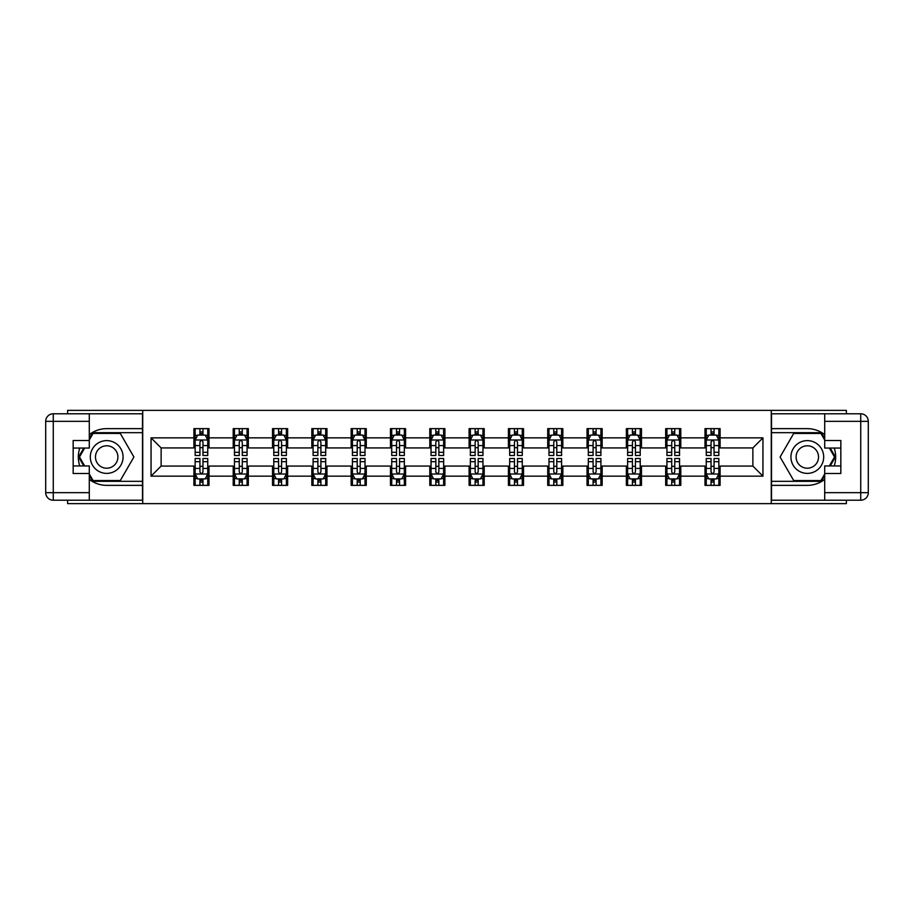 <?xml version="1.0" encoding="UTF-8"?>
<svg xmlns="http://www.w3.org/2000/svg" width="914" height="914" viewBox="0 0 914 914"><rect width="100%" height="100%" fill="white"/><g stroke="black" fill="none" stroke-linecap="round" stroke-linejoin="round"><path stroke-width="1.37" d="M67.625 500.221L67.625 503.625L846.375 503.625L846.375 500.221M846.375 413.779L846.375 410.375L771.267 410.375L771.267 503.625M771.267 410.375L67.625 410.375L67.625 413.779M142.733 503.625L142.733 410.375M720.106 437.852L720.106 428.643L704.991 428.643L704.991 437.852L680.793 437.852L680.793 428.643L665.678 428.643L665.678 437.852L641.479 437.852L641.479 428.643L626.364 428.643L626.364 437.852L602.166 437.852L602.166 428.643L587.039 428.643L587.039 437.852L562.853 437.852L562.853 428.643L547.726 428.643L547.726 437.852L523.539 437.852L523.539 428.643L508.413 428.643L508.413 437.852L484.214 437.852L484.214 428.643L469.099 428.643L469.099 437.852L444.901 437.852L444.901 428.643L429.786 428.643L429.786 437.852L405.588 437.852L405.588 428.643L390.461 428.643L390.461 437.852L366.274 437.852L366.274 428.643L351.147 428.643L351.147 437.852L326.961 437.852L326.961 428.643L311.834 428.643L311.834 437.852L287.636 437.852L287.636 428.643L272.521 428.643L272.521 437.852L248.322 437.852L248.322 428.643L233.207 428.643L233.207 437.852L209.009 437.852L209.009 428.643L193.894 428.643L193.894 437.852L151.05 437.852L151.05 476.148L161.127 466.071L193.894 466.071L193.894 485.357L209.009 485.357L209.009 466.071L233.207 466.071L233.207 485.357L248.322 485.357L248.322 466.071L272.521 466.071L272.521 485.357L287.636 485.357L287.636 466.071L311.834 466.071L311.834 485.357L326.961 485.357L326.961 466.071L351.147 466.071L351.147 485.357L366.274 485.357L366.274 466.071L390.461 466.071L390.461 485.357L405.588 485.357L405.588 466.071L429.786 466.071L429.786 485.357L444.901 485.357L444.901 466.071L469.099 466.071L469.099 485.357L484.214 485.357L484.214 466.071L508.413 466.071L508.413 485.357L523.539 485.357L523.539 466.071L547.726 466.071L547.726 485.357L562.853 485.357L562.853 466.071L587.039 466.071L587.039 485.357L602.166 485.357L602.166 466.071L626.364 466.071L626.364 485.357L641.479 485.357L641.479 466.071L665.678 466.071L665.678 485.357L680.793 485.357L680.793 466.071L704.991 466.071L704.991 485.357L720.106 485.357L720.106 466.071L752.873 466.071L752.873 447.929L720.106 447.929L720.106 437.852L762.95 437.852L762.95 476.148L720.106 476.148M704.991 476.148L680.793 476.148M665.678 476.148L641.479 476.148M626.364 476.148L602.166 476.148M587.039 476.148L562.853 476.148M547.726 476.148L523.539 476.148M508.413 476.148L484.214 476.148M469.099 476.148L444.901 476.148M429.786 476.148L405.588 476.148M390.461 476.148L366.274 476.148M351.147 476.148L326.961 476.148M311.834 476.148L287.636 476.148M272.521 476.148L248.322 476.148M233.207 476.148L209.009 476.148M193.894 476.148L151.05 476.148M704.991 437.852L704.991 447.929L680.793 447.929L680.793 437.852M665.678 437.852L665.678 447.929L641.479 447.929L641.479 437.852M626.364 437.852L626.364 447.929L602.166 447.929L602.166 437.852M587.039 437.852L587.039 447.929L562.853 447.929L562.853 437.852M547.726 437.852L547.726 447.929L523.539 447.929L523.539 437.852M508.413 437.852L508.413 447.929L484.214 447.929L484.214 437.852M469.099 437.852L469.099 447.929L444.901 447.929L444.901 437.852M429.786 437.852L429.786 447.929L405.588 447.929L405.588 437.852M390.461 437.852L390.461 447.929L366.274 447.929L366.274 437.852M351.147 437.852L351.147 447.929L326.961 447.929L326.961 437.852M311.834 437.852L311.834 447.929L287.636 447.929L287.636 437.852M272.521 437.852L272.521 447.929L248.322 447.929L248.322 437.852M233.207 437.852L233.207 447.929L209.009 447.929L209.009 437.852M193.894 437.852L193.894 447.929L161.127 447.929L151.05 437.852M161.127 447.929L161.127 466.071M762.95 476.148L752.873 466.071M752.873 447.929L762.95 437.852M193.894 434.95L195.15 434.95M199.938 434.95L202.965 434.95M207.752 434.95L209.009 434.95M193.894 447.677L195.15 447.677M199.938 447.677L202.965 447.677M207.752 447.677L209.009 447.677M193.894 466.323L195.15 466.323M199.938 466.323L202.965 466.323M207.752 466.323L209.009 466.323M193.894 479.05L195.15 479.05M199.938 479.05L202.965 479.05M207.752 479.05L209.009 479.05M233.207 466.323L234.464 466.323M239.251 466.323L242.279 466.323M247.066 466.323L248.322 466.323M233.207 479.05L234.464 479.05M239.251 479.05L242.279 479.05M247.066 479.05L248.322 479.05M233.207 434.95L234.464 434.95M239.251 434.95L242.279 434.95M247.066 434.95L248.322 434.95M233.207 447.677L234.464 447.677M239.251 447.677L242.279 447.677M247.066 447.677L248.322 447.677M272.521 466.323L273.777 466.323M278.564 466.323L281.592 466.323M286.379 466.323L287.636 466.323M272.521 479.05L273.777 479.05M278.564 479.05L281.592 479.05M286.379 479.05L287.636 479.05M272.521 434.95L273.777 434.95M278.564 434.95L281.592 434.95M286.379 434.95L287.636 434.95M272.521 447.677L273.777 447.677M278.564 447.677L281.592 447.677M286.379 447.677L287.636 447.677M311.834 466.323L313.091 466.323M317.889 466.323L320.905 466.323M325.692 466.323L326.961 466.323M311.834 479.05L313.091 479.05M317.889 479.05L320.905 479.05M325.692 479.05L326.961 479.05M311.834 434.95L313.091 434.95M317.889 434.95L320.905 434.95M325.692 434.95L326.961 434.95M311.834 447.677L313.091 447.677M317.889 447.677L320.905 447.677M325.692 447.677L326.961 447.677M351.147 466.323L352.416 466.323M357.203 466.323L360.219 466.323M365.017 466.323L366.274 466.323M351.147 479.05L352.416 479.05M357.203 479.05L360.219 479.05M365.017 479.05L366.274 479.05M351.147 434.95L352.416 434.95M357.203 434.95L360.219 434.95M365.017 434.95L366.274 434.95M351.147 447.677L352.416 447.677M357.203 447.677L360.219 447.677M365.017 447.677L366.274 447.677M390.461 466.323L391.729 466.323M396.516 466.323L399.544 466.323M404.331 466.323L405.588 466.323M390.461 479.05L391.729 479.05M396.516 479.05L399.544 479.05M404.331 479.05L405.588 479.05M390.461 434.95L391.729 434.95M396.516 434.95L399.544 434.95M404.331 434.95L405.588 434.95M390.461 447.677L391.729 447.677M396.516 447.677L399.544 447.677M404.331 447.677L405.588 447.677M429.786 466.323L431.042 466.323M435.829 466.323L438.857 466.323M443.644 466.323L444.901 466.323M429.786 479.05L431.042 479.05M435.829 479.05L438.857 479.05M443.644 479.05L444.901 479.05M429.786 434.95L431.042 434.95M435.829 434.95L438.857 434.95M443.644 434.95L444.901 434.95M429.786 447.677L431.042 447.677M435.829 447.677L438.857 447.677M443.644 447.677L444.901 447.677M469.099 466.323L470.356 466.323M475.143 466.323L478.171 466.323M482.958 466.323L484.214 466.323M469.099 479.05L470.356 479.05M475.143 479.05L478.171 479.05M482.958 479.05L484.214 479.05M469.099 434.95L470.356 434.95M475.143 434.95L478.171 434.95M482.958 434.95L484.214 434.95M469.099 447.677L470.356 447.677M475.143 447.677L478.171 447.677M482.958 447.677L484.214 447.677M508.413 466.323L509.669 466.323M514.456 466.323L517.484 466.323M522.271 466.323L523.539 466.323M508.413 479.05L509.669 479.05M514.456 479.05L517.484 479.05M522.271 479.05L523.539 479.05M508.413 434.95L509.669 434.95M514.456 434.95L517.484 434.95M522.271 434.95L523.539 434.95M508.413 447.677L509.669 447.677M514.456 447.677L517.484 447.677M522.271 447.677L523.539 447.677M547.726 466.323L548.983 466.323M553.781 466.323L556.797 466.323M561.584 466.323L562.853 466.323M547.726 479.05L548.983 479.05M553.781 479.05L556.797 479.05M561.584 479.05L562.853 479.05M547.726 434.95L548.983 434.95M553.781 434.95L556.797 434.95M561.584 434.95L562.853 434.95M547.726 447.677L548.983 447.677M553.781 447.677L556.797 447.677M561.584 447.677L562.853 447.677M587.039 466.323L588.308 466.323M593.095 466.323L596.111 466.323M600.909 466.323L602.166 466.323M587.039 479.05L588.308 479.05M593.095 479.05L596.111 479.05M600.909 479.05L602.166 479.05M587.039 434.95L588.308 434.95M593.095 434.95L596.111 434.95M600.909 434.95L602.166 434.95M587.039 447.677L588.308 447.677M593.095 447.677L596.111 447.677M600.909 447.677L602.166 447.677M626.364 466.323L627.621 466.323M632.408 466.323L635.436 466.323M640.223 466.323L641.479 466.323M626.364 479.05L627.621 479.05M632.408 479.05L635.436 479.05M640.223 479.05L641.479 479.05M626.364 434.95L627.621 434.95M632.408 434.95L635.436 434.95M640.223 434.95L641.479 434.95M626.364 447.677L627.621 447.677M632.408 447.677L635.436 447.677M640.223 447.677L641.479 447.677M665.678 466.323L666.934 466.323M671.721 466.323L674.749 466.323M679.536 466.323L680.793 466.323M665.678 479.05L666.934 479.05M671.721 479.05L674.749 479.05M679.536 479.05L680.793 479.05M665.678 434.95L666.934 434.95M671.721 434.95L674.749 434.95M679.536 434.95L680.793 434.95M665.678 447.677L666.934 447.677M671.721 447.677L674.749 447.677M679.536 447.677L680.793 447.677M704.991 466.323L706.248 466.323M711.035 466.323L714.062 466.323M718.85 466.323L720.106 466.323M704.991 479.05L706.248 479.05M711.035 479.05L714.062 479.05M718.85 479.05L720.106 479.05M704.991 434.95L706.248 434.95M711.035 434.95L714.062 434.95M718.85 434.95L720.106 434.95M704.991 447.677L706.248 447.677M711.035 447.677L714.062 447.677M718.85 447.677L720.106 447.677M202.965 431.922L199.938 431.922M207.752 452.327L202.965 452.327L202.965 455.492L207.752 455.492L207.752 440.114L205.227 435.075L197.664 435.075L195.15 440.114L195.15 455.492L199.938 455.492L199.938 452.327L195.15 452.327M195.15 440.114L195.15 428.643M207.752 440.114L207.752 428.643M199.938 435.075L199.938 428.643M202.965 428.643L202.965 435.075M202.965 452.327L202.965 442.01C201.96 440.068 200.943 440.068 199.938 442.01L199.938 452.327M199.938 482.078L202.965 482.078M195.15 461.673L199.938 461.673L199.938 458.508L195.15 458.508L195.15 473.886L197.664 478.925L205.227 478.925L207.752 473.886L207.752 458.508L202.965 458.508L202.965 461.673L207.752 461.673M207.752 473.886L207.752 485.357M195.15 473.886L195.15 485.357M202.965 478.925L202.965 485.357M199.938 485.357L199.938 478.925M199.938 461.673L199.938 471.99C200.943 473.932 201.948 473.932 202.965 471.99L202.965 461.673M114.878 442.81A16.383 16.383 0 0 0 92.508 448.808A16.383 16.383 0 0 0 98.495 471.19A16.383 16.383 0 0 0 120.877 465.192A16.383 16.383 0 0 0 114.878 442.81M112.296 447.289A11.219 11.219 0 0 0 96.975 451.39A11.219 11.219 0 0 0 101.077 466.711A11.219 11.219 0 0 0 116.398 462.61A11.219 11.219 0 0 0 112.296 447.289M93.079 433.43L120.294 433.442L133.901 457L120.294 480.558L93.079 480.558L89.298 474.012M84.648 465.946L79.484 457L84.648 448.054M89.298 439.988L93.079 433.442M815.505 442.81A16.383 16.383 0 0 0 793.124 448.808A16.383 16.383 0 0 0 799.122 471.19A16.383 16.383 0 0 0 821.492 465.192A16.383 16.383 0 0 0 815.505 442.81M812.923 447.289A11.219 11.219 0 0 0 797.602 451.39A11.219 11.219 0 0 0 801.704 466.711A11.219 11.219 0 0 0 817.025 462.61A11.219 11.219 0 0 0 812.923 447.289M824.702 474.012L820.921 480.57L793.706 480.57M793.706 480.558L780.099 457L793.706 433.442L820.921 433.442L824.702 439.988M829.352 448.054L834.516 457L829.352 465.946M89.298 479.393A28.357 28.357 0 0 0 106.687 485.357L142.481 485.357L142.481 500.221L53.263 500.221A7.563 7.563 0 0 1 45.7 492.657L45.7 421.343A7.563 7.563 0 0 1 53.263 413.779L89.298 413.779L89.298 448.054L73.166 448.054M89.298 413.779L142.481 413.779L142.481 428.643L106.687 428.643A28.357 28.357 0 0 0 89.298 434.607M79.781 448.054A28.357 28.357 0 0 0 79.781 465.946M142.481 485.357L142.481 428.643M73.166 465.946L89.298 465.946L89.298 500.221M89.298 440.491L73.166 440.491L73.166 473.509L89.298 473.509M142.481 432.676L92.645 432.676L89.298 438.48M89.298 475.52L92.645 481.324L142.481 481.324M83.768 448.054L78.604 457L83.768 465.946M824.702 434.607A28.357 28.357 0 0 0 807.313 428.643L771.519 428.643L771.519 413.779L860.737 413.779A7.563 7.563 0 0 1 868.3 421.343L868.3 492.657A7.563 7.563 0 0 1 860.737 500.221L824.702 500.221L824.702 465.946L840.834 465.946M824.702 500.221L771.519 500.221L771.519 485.357L807.313 485.357A28.357 28.357 0 0 0 824.702 479.393M834.219 465.946A28.357 28.357 0 0 0 834.219 448.054M771.519 428.643L771.519 485.357M840.834 448.054L824.702 448.054L824.702 413.779M824.702 473.509L840.834 473.509L840.834 440.491L824.702 440.491M771.519 481.324L821.355 481.324L824.702 475.52M824.702 438.48L821.355 432.676L771.519 432.676M830.232 465.946L835.396 457L830.232 448.054M242.279 431.922L239.251 431.922M247.066 452.327L242.279 452.327L242.279 455.492L247.066 455.492L247.066 440.114L244.541 435.075L236.989 435.075L234.464 440.114L234.464 455.492L239.251 455.492L239.251 452.327L234.464 452.327M234.464 440.114L234.464 428.643M247.066 440.114L247.066 428.643M239.251 435.075L239.251 428.643M242.279 428.643L242.279 435.075M242.279 452.327L242.279 442.01C241.273 440.068 240.268 440.068 239.251 442.01L239.251 452.327M281.592 431.922L278.564 431.922M286.379 452.327L281.592 452.327L281.592 455.492L286.379 455.492L286.379 440.114L283.866 435.075L276.302 435.075L273.777 440.114L273.777 455.492L278.564 455.492L278.564 452.327L273.777 452.327M273.777 440.114L273.777 428.643M286.379 440.114L286.379 428.643M278.564 435.075L278.564 428.643M281.592 428.643L281.592 435.075M281.592 452.327L281.592 442.01C280.587 440.068 279.581 440.068 278.564 442.01L278.564 452.327M239.251 482.078L242.279 482.078M234.464 461.673L239.251 461.673L239.251 458.508L234.464 458.508L234.464 473.886L236.989 478.925L244.541 478.925L247.066 473.886L247.066 458.508L242.279 458.508L242.279 461.673L247.066 461.673M247.066 473.886L247.066 485.357M234.464 473.886L234.464 485.357M242.279 478.925L242.279 485.357M239.251 485.357L239.251 478.925M239.251 461.673L239.251 471.99C240.256 473.932 241.273 473.932 242.279 471.99L242.279 461.673M278.564 482.078L281.592 482.078M273.777 461.673L278.564 461.673L278.564 458.508L273.777 458.508L273.777 473.886L276.302 478.925L283.866 478.925L286.379 473.886L286.379 458.508L281.592 458.508L281.592 461.673L286.379 461.673M286.379 473.886L286.379 485.357M273.777 473.886L273.777 485.357M281.592 478.925L281.592 485.357M278.564 485.357L278.564 478.925M278.564 461.673L278.564 471.99C279.57 473.932 280.587 473.932 281.592 471.99L281.592 461.673M320.905 431.922L317.889 431.922M325.692 452.327L320.905 452.327L320.905 455.492L325.692 455.492L325.692 440.114L323.179 435.075L315.616 435.075L313.091 440.114L313.091 455.492L317.889 455.492L317.889 452.327L313.091 452.327M313.091 440.114L313.091 428.643M325.692 440.114L325.692 428.643M317.889 435.075L317.889 428.643M320.905 428.643L320.905 435.075M320.905 452.327L320.905 442.01C319.9 440.068 318.895 440.068 317.889 442.01L317.889 452.327M360.219 431.922L357.203 431.922M365.017 452.327L360.219 452.327L360.219 455.492L365.017 455.492L365.017 440.114L362.492 435.075L354.929 435.075L352.416 440.114L352.416 455.492L357.203 455.492L357.203 452.327L352.416 452.327M352.416 440.114L352.416 428.643M365.017 440.114L365.017 428.643M357.203 435.075L357.203 428.643M360.219 428.643L360.219 435.075M360.219 452.327L360.219 442.01C359.213 440.068 358.208 440.068 357.203 442.01L357.203 452.327M399.544 431.922L396.516 431.922M404.331 452.327L399.544 452.327L399.544 455.492L404.331 455.492L404.331 440.114L401.806 435.075L394.242 435.075L391.729 440.114L391.729 455.492L396.516 455.492L396.516 452.327L391.729 452.327M391.729 440.114L391.729 428.643M404.331 440.114L404.331 428.643M396.516 435.075L396.516 428.643M399.544 428.643L399.544 435.075M399.544 452.327L399.544 442.01C398.527 440.068 397.521 440.068 396.516 442.01L396.516 452.327M317.889 482.078L320.905 482.078M313.091 461.673L317.889 461.673L317.889 458.508L313.091 458.508L313.091 473.886L315.616 478.925L323.179 478.925L325.692 473.886L325.692 458.508L320.905 458.508L320.905 461.673L325.692 461.673M325.692 473.886L325.692 485.357M313.091 473.886L313.091 485.357M320.905 478.925L320.905 485.357M317.889 485.357L317.889 478.925M317.889 461.673L317.889 471.99C318.895 473.932 319.9 473.932 320.905 471.99L320.905 461.673M357.203 482.078L360.219 482.078M352.416 461.673L357.203 461.673L357.203 458.508L352.416 458.508L352.416 473.886L354.929 478.925L362.492 478.925L365.017 473.886L365.017 458.508L360.219 458.508L360.219 461.673L365.017 461.673M365.017 473.886L365.017 485.357M352.416 473.886L352.416 485.357M360.219 478.925L360.219 485.357M357.203 485.357L357.203 478.925M357.203 461.673L357.203 471.99C358.208 473.932 359.213 473.932 360.219 471.99L360.219 461.673M396.516 482.078L399.544 482.078M391.729 461.673L396.516 461.673L396.516 458.508L391.729 458.508L391.729 473.886L394.242 478.925L401.806 478.925L404.331 473.886L404.331 458.508L399.544 458.508L399.544 461.673L404.331 461.673M404.331 473.886L404.331 485.357M391.729 473.886L391.729 485.357M399.544 478.925L399.544 485.357M396.516 485.357L396.516 478.925M396.516 461.673L396.516 471.99C397.521 473.932 398.527 473.932 399.544 471.99L399.544 461.673M438.857 431.922L435.829 431.922M443.644 452.327L438.857 452.327L438.857 455.492L443.644 455.492L443.644 440.114L441.119 435.075L433.567 435.075L431.042 440.114L431.042 455.492L435.829 455.492L435.829 452.327L431.042 452.327M431.042 440.114L431.042 428.643M443.644 440.114L443.644 428.643M435.829 435.075L435.829 428.643M438.857 428.643L438.857 435.075M438.857 452.327L438.857 442.01C437.852 440.068 436.835 440.068 435.829 442.01L435.829 452.327M435.829 482.078L438.857 482.078M431.042 461.673L435.829 461.673L435.829 458.508L431.042 458.508L431.042 473.886L433.567 478.925L441.119 478.925L443.644 473.886L443.644 458.508L438.857 458.508L438.857 461.673L443.644 461.673M443.644 473.886L443.644 485.357M431.042 473.886L431.042 485.357M438.857 478.925L438.857 485.357M435.829 485.357L435.829 478.925M435.829 461.673L435.829 471.99C436.835 473.932 437.84 473.932 438.857 471.99L438.857 461.673M478.171 431.922L475.143 431.922M482.958 452.327L478.171 452.327L478.171 455.492L482.958 455.492L482.958 440.114L480.433 435.075L472.881 435.075L470.356 440.114L470.356 455.492L475.143 455.492L475.143 452.327L470.356 452.327M470.356 440.114L470.356 428.643M482.958 440.114L482.958 428.643M475.143 435.075L475.143 428.643M478.171 428.643L478.171 435.075M478.171 452.327L478.171 442.01C477.165 440.068 476.16 440.068 475.143 442.01L475.143 452.327M475.143 482.078L478.171 482.078M470.356 461.673L475.143 461.673L475.143 458.508L470.356 458.508L470.356 473.886L472.881 478.925L480.433 478.925L482.958 473.886L482.958 458.508L478.171 458.508L478.171 461.673L482.958 461.673M482.958 473.886L482.958 485.357M470.356 473.886L470.356 485.357M478.171 478.925L478.171 485.357M475.143 485.357L475.143 478.925M475.143 461.673L475.143 471.99C476.148 473.932 477.165 473.932 478.171 471.99L478.171 461.673M517.484 431.922L514.456 431.922M522.271 452.327L517.484 452.327L517.484 455.492L522.271 455.492L522.271 440.114L519.758 435.075L512.194 435.075L509.669 440.114L509.669 455.492L514.456 455.492L514.456 452.327L509.669 452.327M509.669 440.114L509.669 428.643M522.271 440.114L522.271 428.643M514.456 435.075L514.456 428.643M517.484 428.643L517.484 435.075M517.484 452.327L517.484 442.01C516.479 440.068 515.473 440.068 514.456 442.01L514.456 452.327M514.456 482.078L517.484 482.078M509.669 461.673L514.456 461.673L514.456 458.508L509.669 458.508L509.669 473.886L512.194 478.925L519.758 478.925L522.271 473.886L522.271 458.508L517.484 458.508L517.484 461.673L522.271 461.673M522.271 473.886L522.271 485.357M509.669 473.886L509.669 485.357M517.484 478.925L517.484 485.357M514.456 485.357L514.456 478.925M514.456 461.673L514.456 471.99C515.473 473.932 516.479 473.932 517.484 471.99L517.484 461.673M556.797 431.922L553.781 431.922M561.584 452.327L556.797 452.327L556.797 455.492L561.584 455.492L561.584 440.114L559.071 435.075L551.508 435.075L548.983 440.114L548.983 455.492L553.781 455.492L553.781 452.327L548.983 452.327M548.983 440.114L548.983 428.643M561.584 440.114L561.584 428.643M553.781 435.075L553.781 428.643M556.797 428.643L556.797 435.075M556.797 452.327L556.797 442.01C555.792 440.068 554.787 440.068 553.781 442.01L553.781 452.327M553.781 482.078L556.797 482.078M548.983 461.673L553.781 461.673L553.781 458.508L548.983 458.508L548.983 473.886L551.508 478.925L559.071 478.925L561.584 473.886L561.584 458.508L556.797 458.508L556.797 461.673L561.584 461.673M561.584 473.886L561.584 485.357M548.983 473.886L548.983 485.357M556.797 478.925L556.797 485.357M553.781 485.357L553.781 478.925M553.781 461.673L553.781 471.99C554.787 473.932 555.792 473.932 556.797 471.99L556.797 461.673M596.111 431.922L593.095 431.922M600.909 452.327L596.111 452.327L596.111 455.492L600.909 455.492L600.909 440.114L598.384 435.075L590.821 435.075L588.308 440.114L588.308 455.492L593.095 455.492L593.095 452.327L588.308 452.327M588.308 440.114L588.308 428.643M600.909 440.114L600.909 428.643M593.095 435.075L593.095 428.643M596.111 428.643L596.111 435.075M596.111 452.327L596.111 442.01C595.105 440.068 594.1 440.068 593.095 442.01L593.095 452.327M593.095 482.078L596.111 482.078M588.308 461.673L593.095 461.673L593.095 458.508L588.308 458.508L588.308 473.886L590.821 478.925L598.384 478.925L600.909 473.886L600.909 458.508L596.111 458.508L596.111 461.673L600.909 461.673M600.909 473.886L600.909 485.357M588.308 473.886L588.308 485.357M596.111 478.925L596.111 485.357M593.095 485.357L593.095 478.925M593.095 461.673L593.095 471.99C594.1 473.932 595.105 473.932 596.111 471.99L596.111 461.673M635.436 431.922L632.408 431.922M640.223 452.327L635.436 452.327L635.436 455.492L640.223 455.492L640.223 440.114L637.698 435.075L630.134 435.075L627.621 440.114L627.621 455.492L632.408 455.492L632.408 452.327L627.621 452.327M627.621 440.114L627.621 428.643M640.223 440.114L640.223 428.643M632.408 435.075L632.408 428.643M635.436 428.643L635.436 435.075M635.436 452.327L635.436 442.01C634.43 440.068 633.413 440.068 632.408 442.01L632.408 452.327M632.408 482.078L635.436 482.078M627.621 461.673L632.408 461.673L632.408 458.508L627.621 458.508L627.621 473.886L630.134 478.925L637.698 478.925L640.223 473.886L640.223 458.508L635.436 458.508L635.436 461.673L640.223 461.673M640.223 473.886L640.223 485.357M627.621 473.886L627.621 485.357M635.436 478.925L635.436 485.357M632.408 485.357L632.408 478.925M632.408 461.673L632.408 471.99C633.413 473.932 634.419 473.932 635.436 471.99L635.436 461.673M674.749 431.922L671.721 431.922M679.536 452.327L674.749 452.327L674.749 455.492L679.536 455.492L679.536 440.114L677.011 435.075L669.459 435.075L666.934 440.114L666.934 455.492L671.721 455.492L671.721 452.327L666.934 452.327M666.934 440.114L666.934 428.643M679.536 440.114L679.536 428.643M671.721 435.075L671.721 428.643M674.749 428.643L674.749 435.075M674.749 452.327L674.749 442.01C673.744 440.068 672.727 440.068 671.721 442.01L671.721 452.327M671.721 482.078L674.749 482.078M666.934 461.673L671.721 461.673L671.721 458.508L666.934 458.508L666.934 473.886L669.459 478.925L677.011 478.925L679.536 473.886L679.536 458.508L674.749 458.508L674.749 461.673L679.536 461.673M679.536 473.886L679.536 485.357M666.934 473.886L666.934 485.357M674.749 478.925L674.749 485.357M671.721 485.357L671.721 478.925M671.721 461.673L671.721 471.99C672.727 473.932 673.732 473.932 674.749 471.99L674.749 461.673M714.062 431.922L711.035 431.922M718.85 452.327L714.062 452.327L714.062 455.492L718.85 455.492L718.85 440.114L716.336 435.075L708.773 435.075L706.248 440.114L706.248 455.492L711.035 455.492L711.035 452.327L706.248 452.327M706.248 440.114L706.248 428.643M718.85 440.114L718.85 428.643M711.035 435.075L711.035 428.643M714.062 428.643L714.062 435.075M714.062 452.327L714.062 442.01C713.057 440.068 712.052 440.068 711.035 442.01L711.035 452.327M711.035 482.078L714.062 482.078M706.248 461.673L711.035 461.673L711.035 458.508L706.248 458.508L706.248 473.886L708.773 478.925L716.336 478.925L718.85 473.886L718.85 458.508L714.062 458.508L714.062 461.673L718.85 461.673M718.85 473.886L718.85 485.357M706.248 473.886L706.248 485.357M714.062 478.925L714.062 485.357M711.035 485.357L711.035 478.925M711.035 461.673L711.035 471.99C712.04 473.932 713.057 473.932 714.062 471.99L714.062 461.673M207.684 439.988L195.208 439.988M195.15 435.372L197.515 435.372M205.376 435.372L207.752 435.372M199.938 445.575L195.15 445.575M207.752 445.575L202.965 445.575M202.965 433.533L199.938 433.533M195.208 474.012L207.684 474.012M207.752 478.628L205.376 478.628M197.515 478.628L195.15 478.628M202.965 468.425L207.752 468.425M195.15 468.425L199.938 468.425M199.938 480.467L202.965 480.467M89.298 421.343L53.263 421.343L53.263 492.657L89.298 492.657M45.7 421.343L53.263 421.343L53.263 413.779M53.263 500.221L53.263 492.657L45.7 492.657M824.702 492.657L860.737 492.657L860.737 421.343L824.702 421.343M868.3 492.657L860.737 492.657L860.737 500.221M860.737 413.779L860.737 421.343L868.3 421.343M246.997 439.988L234.532 439.988M234.464 435.372L236.829 435.372M244.701 435.372L247.066 435.372M239.251 445.575L234.464 445.575M247.066 445.575L242.279 445.575M242.279 433.533L239.251 433.533M286.322 439.988L273.846 439.988M273.777 435.372L276.154 435.372M284.014 435.372L286.379 435.372M278.564 445.575L273.777 445.575M286.379 445.575L281.592 445.575M281.592 433.533L278.564 433.533M234.532 474.012L246.997 474.012M247.066 478.628L244.701 478.628M236.829 478.628L234.464 478.628M242.279 468.425L247.066 468.425M234.464 468.425L239.251 468.425M239.251 480.467L242.279 480.467M273.846 474.012L286.322 474.012M286.379 478.628L284.014 478.628M276.154 478.628L273.777 478.628M281.592 468.425L286.379 468.425M273.777 468.425L278.564 468.425M278.564 480.467L281.592 480.467M325.635 439.988L313.159 439.988M313.091 435.372L315.467 435.372M323.328 435.372L325.692 435.372M317.889 445.575L313.091 445.575M325.692 445.575L320.905 445.575M320.905 433.533L317.889 433.533M364.949 439.988L352.473 439.988M352.416 435.372L354.781 435.372M362.641 435.372L365.017 435.372M357.203 445.575L352.416 445.575M365.017 445.575L360.219 445.575M360.219 433.533L357.203 433.533M404.262 439.988L391.786 439.988M391.729 435.372L394.094 435.372M401.954 435.372L404.331 435.372M396.516 445.575L391.729 445.575M404.331 445.575L399.544 445.575M399.544 433.533L396.516 433.533M313.159 474.012L325.635 474.012M325.692 478.628L323.328 478.628M315.467 478.628L313.091 478.628M320.905 468.425L325.692 468.425M313.091 468.425L317.889 468.425M317.889 480.467L320.905 480.467M352.473 474.012L364.949 474.012M365.017 478.628L362.641 478.628M354.781 478.628L352.416 478.628M360.219 468.425L365.017 468.425M352.416 468.425L357.203 468.425M357.203 480.467L360.219 480.467M391.786 474.012L404.262 474.012M404.331 478.628L401.954 478.628M394.094 478.628L391.729 478.628M399.544 468.425L404.331 468.425M391.729 468.425L396.516 468.425M396.516 480.467L399.544 480.467M443.576 439.988L431.1 439.988M431.042 435.372L433.407 435.372M441.279 435.372L443.644 435.372M435.829 445.575L431.042 445.575M443.644 445.575L438.857 445.575M438.857 433.533L435.829 433.533M431.1 474.012L443.576 474.012M443.644 478.628L441.279 478.628M433.407 478.628L431.042 478.628M438.857 468.425L443.644 468.425M431.042 468.425L435.829 468.425M435.829 480.467L438.857 480.467M482.9 439.988L470.424 439.988M470.356 435.372L472.721 435.372M480.593 435.372L482.958 435.372M475.143 445.575L470.356 445.575M482.958 445.575L478.171 445.575M478.171 433.533L475.143 433.533M470.424 474.012L482.9 474.012M482.958 478.628L480.593 478.628M472.721 478.628L470.356 478.628M478.171 468.425L482.958 468.425M470.356 468.425L475.143 468.425M475.143 480.467L478.171 480.467M522.214 439.988L509.738 439.988M509.669 435.372L512.046 435.372M519.906 435.372L522.271 435.372M514.456 445.575L509.669 445.575M522.271 445.575L517.484 445.575M517.484 433.533L514.456 433.533M509.738 474.012L522.214 474.012M522.271 478.628L519.906 478.628M512.046 478.628L509.669 478.628M517.484 468.425L522.271 468.425M509.669 468.425L514.456 468.425M514.456 480.467L517.484 480.467M561.527 439.988L549.051 439.988M548.983 435.372L551.359 435.372M559.219 435.372L561.584 435.372M553.781 445.575L548.983 445.575M561.584 445.575L556.797 445.575M556.797 433.533L553.781 433.533M549.051 474.012L561.527 474.012M561.584 478.628L559.219 478.628M551.359 478.628L548.983 478.628M556.797 468.425L561.584 468.425M548.983 468.425L553.781 468.425M553.781 480.467L556.797 480.467M600.841 439.988L588.365 439.988M588.308 435.372L590.673 435.372M598.533 435.372L600.909 435.372M593.095 445.575L588.308 445.575M600.909 445.575L596.111 445.575M596.111 433.533L593.095 433.533M588.365 474.012L600.841 474.012M600.909 478.628L598.533 478.628M590.673 478.628L588.308 478.628M596.111 468.425L600.909 468.425M588.308 468.425L593.095 468.425M593.095 480.467L596.111 480.467M640.154 439.988L627.678 439.988M627.621 435.372L629.986 435.372M637.846 435.372L640.223 435.372M632.408 445.575L627.621 445.575M640.223 445.575L635.436 445.575M635.436 433.533L632.408 433.533M627.678 474.012L640.154 474.012M640.223 478.628L637.846 478.628M629.986 478.628L627.621 478.628M635.436 468.425L640.223 468.425M627.621 468.425L632.408 468.425M632.408 480.467L635.436 480.467M679.468 439.988L667.003 439.988M666.934 435.372L669.299 435.372M677.171 435.372L679.536 435.372M671.721 445.575L666.934 445.575M679.536 445.575L674.749 445.575M674.749 433.533L671.721 433.533M667.003 474.012L679.468 474.012M679.536 478.628L677.171 478.628M669.299 478.628L666.934 478.628M674.749 468.425L679.536 468.425M666.934 468.425L671.721 468.425M671.721 480.467L674.749 480.467M718.792 439.988L706.316 439.988M706.248 435.372L708.624 435.372M716.485 435.372L718.85 435.372M711.035 445.575L706.248 445.575M718.85 445.575L714.062 445.575M714.062 433.533L711.035 433.533M706.316 474.012L718.792 474.012M718.85 478.628L716.485 478.628M708.624 478.628L706.248 478.628M714.062 468.425L718.85 468.425M706.248 468.425L711.035 468.425M711.035 480.467L714.062 480.467"/></g></svg>
